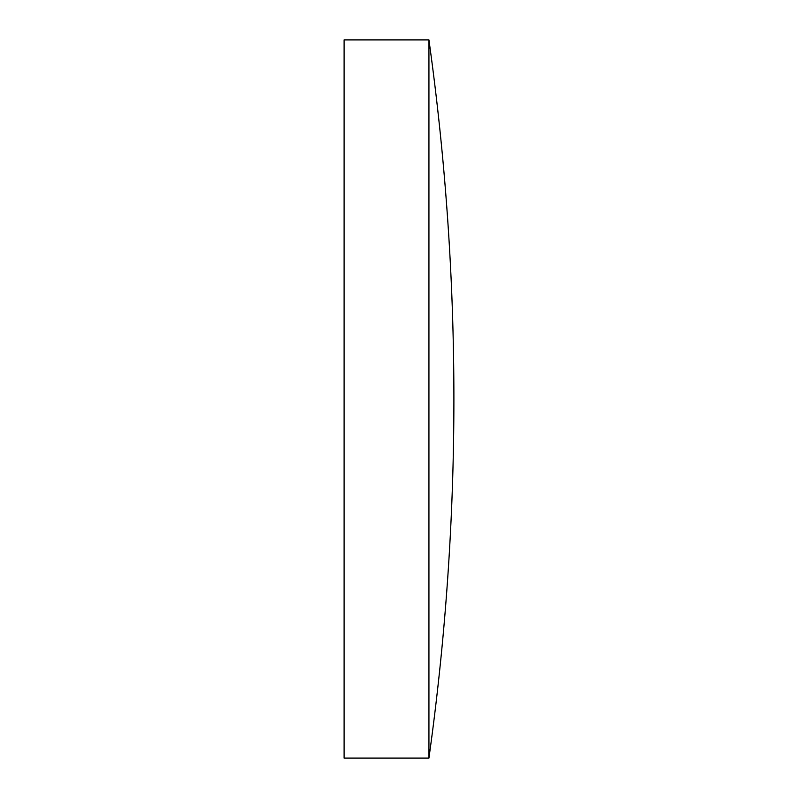 <?xml version="1.0" encoding="UTF-8"?>
<svg xmlns="http://www.w3.org/2000/svg" width="798" height="798" viewBox="0 0 798 798"><rect width="100%" height="100%" fill="white"/><g stroke="black" fill="none" stroke-linecap="round" stroke-linejoin="round"><path stroke-width="1.2" d="M428.935 399L428.935 39.9L344.108 39.9L344.108 758.1L428.935 758.1L428.935 399M428.935 758.1A2595.695 2595.695 0 0 0 428.935 39.9"/></g></svg>
